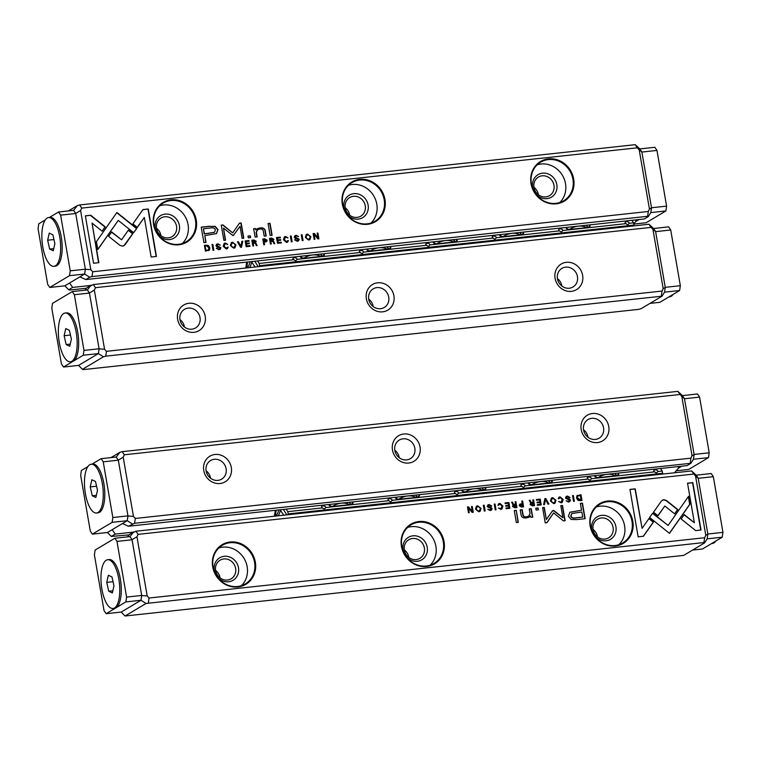 <?xml version="1.0" encoding="UTF-8"?>
<svg xmlns="http://www.w3.org/2000/svg" width="761" height="761" viewBox="0 0 761 761"><rect width="100%" height="100%" fill="white"/><g stroke="black" fill="none" stroke-linecap="round" stroke-linejoin="round"><path stroke-width="1.14" d="M544.895 498.598L543.62 504.638L544.505 504.543L545.466 499.454L548.006 504.163L548.919 504.058L545.789 498.503L544.895 498.598M649.59 517.432L669.48 533.356L689.942 504.21L688.572 496.296L668.12 525.442L652.719 513.123L649.59 517.432M688.344 496.619L689.685 504.362L669.385 533.29M701.024 530.017L692.833 482.588L687.525 483.159L694.365 522.731L684.225 514.617L681.162 518.983L695.678 530.598L701.024 530.017M663.735 499.663L661.423 500.985L653.528 512.229L657.961 515.777L664.819 506.017L674.693 513.865L677.766 509.509L666.379 500.453L663.735 499.663M558.184 498.75L560.229 497.523L562.303 499.654L561.047 502.212L558.669 501.451L561.076 502.831L562.208 502.479L563.169 499.53L560.115 496.847L558.926 497.218L558.184 498.75M559.44 497.808L560.229 497.523M521.475 507.035L523.597 506.807L522.598 501.023L521.78 501.109L522.217 503.649L519.82 504.163L519.211 505.665L521.475 507.035M572.538 495.601L573.537 501.385L574.355 501.299L573.347 495.516L572.538 495.601M508.881 502.507L505.038 502.926L505.152 503.62L508.186 503.287L508.529 505.256L505.685 505.57L505.808 506.246L508.643 505.941L508.947 507.701L505.989 508.025L506.103 508.709L509.88 508.3L508.881 502.507L509.604 508.329M553.732 503.63L554.997 503.24L555.996 500.329L552.705 497.656L551.44 498.046L550.441 500.928L553.732 503.63M512.971 505.199L512.495 506.474L514.778 507.768L516.928 507.53L515.929 501.746L515.121 501.832L515.568 504.448L513.209 504.105L512.495 502.117L511.63 502.212L513.095 505.123M490.902 506.189L491.758 506.017L489.161 504.553L487.896 504.933L487.164 506.56L491.292 508.795L490.094 509.889L487.839 509.233L490.122 510.536L491.425 510.146L492.148 508.652L491.283 507.558L488.001 506.398L489.304 505.228L490.902 506.189M488.324 505.57L489.304 505.228M490.864 509.651L489.837 510.041L490.864 509.651M643.435 536.267L653.49 521.979L649.057 518.431L642.075 528.353L635.254 488.838L629.946 489.409L638.137 536.838L643.435 536.267M693.671 474.065L138.074 534.365L136.951 536.771L147.177 595.93L149.07 598.022L704.667 537.732L705.789 535.316L695.573 476.158L691.568 470.935L135.981 531.226L138.074 534.365M237.908 586.959A23.096 21.146 -120.9 0 1 213.613 555.245A23.096 21.146 -120.9 0 1 250.55 551.24A23.096 21.146 -120.9 0 1 237.908 586.959M426.626 566.479A23.096 21.146 -120.9 0 1 402.341 534.764A23.096 21.146 -120.9 0 1 439.268 530.759A23.096 21.146 -120.9 0 1 426.626 566.479M615.345 545.998A23.096 21.146 -120.9 0 1 591.059 514.284A23.096 21.146 -120.9 0 1 627.996 510.279A23.096 21.146 -120.9 0 1 615.345 545.998M576.619 519.601L585.152 518.679L582.469 503.164L580.367 503.392L581.547 510.222L569.903 512.229L568.381 516.215L571.14 519.468L576.619 519.601M494.231 504.096L495.23 509.889L496.039 509.794L495.04 504.01L494.231 504.096M580.282 500.652L581.984 500.472L580.985 494.688L576.943 495.82L576.553 498.036L578.037 500.396L580.282 500.652M577.504 495.316L576.943 495.82M552.496 510.888L546.369 519.506L544.286 507.435L542.603 507.616L545.237 522.874L546.921 522.693L553.647 512.933L563.435 520.895L565.128 520.714L562.493 505.466L560.809 505.646L562.902 517.737L554.056 510.717L552.496 510.888L553.209 510.384M497.951 505.285L499.996 504.058L502.06 506.189L500.805 508.748L498.426 507.996L500.843 509.366L501.965 509.014L502.926 506.075L499.882 503.392L498.683 503.753L497.951 505.285M499.197 504.343L499.996 504.058M530.598 503.287L530.122 504.562L532.405 505.856L534.555 505.618L533.556 499.834L532.738 499.92L533.195 502.536L530.836 502.193L530.122 500.205L529.247 500.3L530.721 503.211M478.793 511.763L480.058 511.373L481.057 508.462L477.765 505.789L476.5 506.179L475.501 509.061L478.793 511.763M483.321 505.285L484.319 511.069L485.138 510.983L484.139 505.199L483.321 505.285M540.224 499.111L536.381 499.53L536.505 500.215L539.539 499.891L539.872 501.86L537.038 502.165L537.152 502.85L539.996 502.536L540.3 504.305L537.333 504.619L537.447 505.304L541.223 504.895L540.224 499.111L540.957 504.923M472.248 506.484L471.497 506.569L472.343 511.478L468.472 506.893L467.473 507.007L468.472 512.79L469.204 512.714L468.395 507.996L472.086 512.4L473.247 512.277L472.248 506.484L472.971 512.305M516.253 510.346L514.284 510.564L516.348 522.541L518.317 522.331L516.253 510.346L518.051 522.36M569.209 497.694L570.065 497.513L567.468 496.058L566.213 496.429L565.471 498.065L569.599 500.291L568.4 501.394L566.146 500.738L568.438 502.032L569.732 501.642L570.455 500.148L569.589 499.054L566.308 497.903L567.611 496.733L569.209 497.694M566.641 497.076L567.611 496.733M569.171 501.157L568.144 501.547L569.171 501.157M538.084 507.977L535.782 508.224L536.096 510.041L538.398 509.794L538.084 507.977L538.122 509.822M532.205 514.379L531.235 508.719L529.218 508.938L530.017 513.551L528.743 516.129L526.583 516.786C524.472 517.033 523.283 516.234 523.016 514.398L522.208 509.699L520.229 509.918L521.085 514.855C521.494 517.261 523.235 518.289 526.308 517.956L529.161 517.119L530.493 515.834L530.864 517.271L532.833 517.061L532.205 514.379L532.586 517.214M127.439 536.895L129.751 534.203L135.981 531.226M696.172 475.178L711.231 473.542L713.333 476.681L722.95 532.377L722.227 537.199L707.15 538.836L707.863 534.098L698.217 478.241L696.163 475.168L691.568 470.935M140.994 600.258L146.045 603.483L125.07 616.01L121.189 612.091L140.994 600.258L141.708 595.54L132.053 539.673L129.998 536.6L132.072 539.758L116.975 541.394L114.873 538.255L95.125 550.051L94.402 554.874L104.029 610.579L106.121 613.708L125.869 601.913L126.592 597.1L116.975 541.394M125.07 616.01L683.682 555.387L704.657 542.859L703.944 542.555L146.045 603.483M149.07 598.022L148.347 602.845M703.944 542.555L704.667 537.732M223.81 558.955A10.835 9.922 59.1 0 0 220.081 560.191A10.835 9.922 59.1 0 0 217.123 574.584A10.835 9.922 59.1 0 0 231.192 578.798A10.835 9.922 59.1 0 0 235.082 566.346A10.835 9.922 59.1 0 0 223.81 558.955M215.601 570.398A10.835 9.922 -120.9 0 1 220.081 577.894M215.61 574.222A13.08 11.976 -120.9 0 1 224.21 556.301A13.08 11.976 -120.9 0 1 237.984 565.708A13.08 11.976 -120.9 0 1 232.305 580.7A13.08 11.976 -120.9 0 1 216.714 576.077M241.389 585.694A22.478 20.585 59.1 0 0 245.08 560.324A22.478 20.585 59.1 0 0 222.631 547.149A22.478 20.585 59.1 0 0 218.835 547.949M237.594 586.493A22.478 20.585 59.1 0 0 245.346 583.906A22.478 20.585 59.1 0 0 251.482 554.056A22.478 20.585 59.1 0 0 222.288 545.304A22.478 20.585 59.1 0 0 214.212 571.14A22.478 20.585 59.1 0 0 237.594 586.493M412.529 538.474A10.835 9.922 59.1 0 0 408.8 539.72A10.835 9.922 59.1 0 0 405.841 554.103A10.835 9.922 59.1 0 0 419.91 558.317A10.835 9.922 59.1 0 0 423.801 545.865A10.835 9.922 59.1 0 0 412.529 538.474M404.319 549.927A10.835 9.922 -120.9 0 1 408.8 557.413M404.329 553.742A13.08 11.976 -120.9 0 1 412.928 535.82A13.08 11.976 -120.9 0 1 426.702 545.228A13.08 11.976 -120.9 0 1 421.023 560.22A13.08 11.976 -120.9 0 1 405.432 555.606M430.108 565.214A22.478 20.585 59.1 0 0 433.799 539.844A22.478 20.585 59.1 0 0 411.349 526.669A22.478 20.585 59.1 0 0 407.563 527.468M426.312 566.013A22.478 20.585 59.1 0 0 434.065 563.425A22.478 20.585 59.1 0 0 440.21 533.575A22.478 20.585 59.1 0 0 411.007 524.833A22.478 20.585 59.1 0 0 402.93 550.66A22.478 20.585 59.1 0 0 426.312 566.013M601.257 517.994A10.835 9.922 59.1 0 0 597.518 519.24A10.835 9.922 59.1 0 0 594.56 533.623A10.835 9.922 59.1 0 0 608.629 537.837A10.835 9.922 59.1 0 0 612.519 525.385A10.835 9.922 59.1 0 0 601.257 517.994M593.047 529.447A10.835 9.922 -120.9 0 1 597.518 536.943M593.047 533.261A13.08 11.976 -120.9 0 1 601.647 515.34A13.08 11.976 -120.9 0 1 615.421 524.748A13.08 11.976 -120.9 0 1 609.742 539.739A13.08 11.976 -120.9 0 1 594.16 535.126M618.826 544.733A22.478 20.585 59.1 0 0 622.517 519.363A22.478 20.585 59.1 0 0 600.068 506.189A22.478 20.585 59.1 0 0 596.282 506.988M615.031 545.532A22.478 20.585 59.1 0 0 622.783 542.945A22.478 20.585 59.1 0 0 628.928 513.095A22.478 20.585 59.1 0 0 599.725 504.353A22.478 20.585 59.1 0 0 591.649 530.179A22.478 20.585 59.1 0 0 615.031 545.532M141.708 595.54L147.177 595.93M132.053 539.673L136.951 536.771M133.67 531.863L129.998 536.6L114.873 538.255M698.217 478.241L695.573 476.158M707.863 534.098L705.789 535.316M707.159 538.826L704.657 542.859M648.895 518.66L653.233 522.132L643.283 536.286M629.965 489.532L634.997 488.981L642.075 528.353M487.782 505.009L488.904 504.705L491.501 506.17M487.858 509.356L489.837 510.041L491.035 508.947M489.047 505.38L487.744 506.55L491.026 507.711L491.891 508.805L491.292 510.212M580.396 503.516L582.213 503.316L584.876 518.707M569.78 512.305L581.547 510.222M582.736 517.09L581.861 512.01L571.872 513.523L571.064 515.768C571.368 517.784 573.176 518.45 576.496 517.765L582.736 517.09L576.239 517.918C572.919 518.602 571.111 517.937 570.807 515.92L571.749 513.599M494.25 504.22L495.04 504.01M494.793 504.163L495.772 509.832M515.14 501.956L515.673 501.899L516.652 507.558M511.687 502.327L512.239 502.27L512.952 504.258L515.568 504.448M515.987 506.893L514.541 507.168L513.104 506.455L514.246 505.437L513.104 506.455L515.987 506.893L515.692 505.152L513.361 506.303L514.503 505.285M576.686 495.972L580.738 494.84L581.718 500.5M581.071 499.929L580.301 495.468L578.056 495.887L577.409 497.941L580.814 500.072L579.654 500.205L577.152 498.094L577.941 495.972M552.239 511.04L553.808 510.869L562.902 517.737M542.631 507.739L544.029 507.587L546.369 519.506M553.647 512.933L546.759 522.712M560.838 505.77L562.236 505.618L564.852 520.743M498.56 503.83L499.625 503.544L502.679 506.227L501.841 509.09M499.749 504.21L498.598 505.342M498.455 508.11L500.557 508.9M551.316 498.132L552.448 497.808L555.739 500.481L554.864 503.306M554.303 502.812L553.38 503.145C550.593 501.86 550.317 500.3 552.572 498.474M552.828 498.322C550.574 500.148 550.84 501.708 553.628 502.992C555.882 501.176 555.606 499.616 552.828 498.322L551.887 498.655M553.38 503.145L554.179 502.897M505.057 503.05L508.624 502.66M505.713 505.685L508.529 505.256M506.008 508.148L508.947 507.701M572.557 495.725L573.347 495.516M573.1 495.668L574.079 501.328M532.757 500.044L533.299 499.987L534.279 505.646M529.304 500.415L529.865 500.358L530.579 502.346L533.195 502.536M533.613 504.981L532.167 505.256L530.731 504.543L531.872 503.525L530.731 504.543L533.613 504.981L533.318 503.24L530.978 504.391L532.12 503.373M521.808 501.233L522.341 501.176L523.321 506.836M519.696 504.239L522.217 503.649M522.664 506.227L521.237 506.512L519.82 505.704L520.914 504.648L519.82 505.704L522.664 506.227L522.341 504.362L520.067 505.551L521.171 504.495M558.802 497.294L559.868 497L562.912 499.682L562.075 502.555M559.982 497.665L558.831 498.807M558.698 501.575L560.79 502.365M662.26 500.177L663.487 499.815L666.122 500.605L677.509 509.661L674.598 513.799M664.819 506.017L657.865 515.701M687.554 483.283L692.577 482.74L700.748 530.046M684.063 514.845L694.365 522.731M652.558 513.352L668.12 525.442M544.866 498.731L545.789 498.503M545.466 499.454L544.277 504.562M545.542 498.655L548.595 504.096M476.376 506.255L477.508 505.941L480.809 508.614L479.934 511.44M479.363 510.945L478.441 511.278C475.654 509.994 475.387 508.434 477.632 506.607M477.889 506.455C475.635 508.281 475.91 509.841 478.698 511.126C480.942 509.309 480.676 507.749 477.889 506.455L476.957 506.788M478.441 511.278L479.24 511.031M483.349 505.409L484.139 505.199M483.882 505.352L484.862 511.012M536.4 499.644L539.977 499.264M537.057 502.289L539.872 501.86M537.352 504.743L540.3 504.305M471.516 506.693L471.991 506.636M467.492 507.13L468.215 507.045L472.343 511.478M468.395 507.996L468.928 512.743M514.303 510.688L515.996 510.498M566.089 496.514L567.221 496.201L569.808 497.665M566.165 500.852L568.144 501.547L569.342 500.443M567.364 496.885L566.051 498.055L569.342 499.206L570.198 500.3L569.599 501.718M535.811 508.348L537.827 508.129M529.237 509.061L530.978 508.871L531.958 514.531M520.258 510.041L521.951 509.851L522.759 514.55C523.035 516.386 524.224 517.185 526.327 516.938L528.619 516.205M530.493 515.834L529.028 517.195M115.244 534.098L111.325 536.438L107.444 532.519L112.19 529.685L115.244 534.098L133.204 532.148M111.325 536.438L129.17 534.888M122.511 523.52L127.249 520.686L127.962 515.968L118.307 460.101L116.224 457.047L119.924 452.291L122.236 451.654L677.823 391.363L682.417 395.587L684.472 398.659L694.118 454.526L693.414 459.254L690.912 463.287L134.602 523.264L128.381 526.251L122.511 523.52M678.612 466.541L678.355 468.243L674.446 472.79M111.02 457.608L119.924 452.291M597.48 442.56A14.916 13.66 -120.9 0 1 581.785 422.07A14.916 13.66 -120.9 0 1 605.651 419.482A14.916 13.66 -120.9 0 1 597.48 442.56M408.762 463.03A14.916 13.66 -120.9 0 1 393.066 442.55A14.916 13.66 -120.9 0 1 416.933 439.953A14.916 13.66 -120.9 0 1 408.762 463.03M220.043 483.511A14.916 13.66 -120.9 0 1 204.348 463.021A14.916 13.66 -120.9 0 1 228.205 460.434A14.916 13.66 -120.9 0 1 220.043 483.511M679.925 394.493L124.328 454.783L123.215 457.199L133.432 516.358L135.325 518.45L690.921 458.151L692.044 455.744L681.827 396.586L677.823 391.363M690.912 463.287L686.993 465.627L128.381 526.251M135.325 518.45L134.602 523.264M690.198 462.973L690.921 458.151M122.236 451.654L124.328 454.783M206.088 470.745A10.835 9.922 -120.9 0 1 210.569 478.241M217.941 480.381A10.835 9.922 59.1 0 0 221.679 479.135A10.835 9.922 59.1 0 0 224.638 464.752A10.835 9.922 59.1 0 0 210.569 460.538A10.835 9.922 59.1 0 0 206.678 472.981A10.835 9.922 59.1 0 0 217.941 480.381M394.807 450.265A10.835 9.922 -120.9 0 1 399.287 457.761M406.659 459.901A10.835 9.922 59.1 0 0 410.398 458.655A10.835 9.922 59.1 0 0 413.356 444.272A10.835 9.922 59.1 0 0 399.287 440.058A10.835 9.922 59.1 0 0 395.397 452.5A10.835 9.922 59.1 0 0 406.659 459.901M583.535 429.784A10.835 9.922 -120.9 0 1 588.006 437.28M595.387 439.42A10.835 9.922 59.1 0 0 599.116 438.174A10.835 9.922 59.1 0 0 602.075 423.791A10.835 9.922 59.1 0 0 588.006 419.577A10.835 9.922 59.1 0 0 584.115 432.02A10.835 9.922 59.1 0 0 595.387 439.42M127.249 520.686L132.3 523.91M127.962 515.968L133.432 516.358M118.307 460.101L123.215 457.199M692.044 455.744L694.118 454.526M681.827 396.586L684.472 398.659M84.832 290.217L87.144 287.525L93.375 284.547L648.962 224.248L653.556 228.481L655.611 231.553L665.257 287.42L664.553 292.138L662.041 296.181L105.741 356.158L103.429 356.804L82.464 369.332L83.177 369.637L638.764 309.346L641.076 308.709L662.041 296.181M78.573 365.394L98.388 353.58L99.092 348.852L89.446 292.995L87.391 289.922L89.456 293.071L74.359 294.716L72.266 291.577L52.519 303.373L51.796 308.195L61.413 363.891L63.515 367.03L83.263 355.235L83.986 350.412L74.359 294.716M188.909 303.278A14.916 13.66 -120.9 0 1 204.604 323.767A14.916 13.66 -120.9 0 1 180.738 326.355A14.916 13.66 -120.9 0 1 188.909 303.278M377.627 282.797A14.916 13.66 -120.9 0 1 393.323 303.287A14.916 13.66 -120.9 0 1 369.456 305.874A14.916 13.66 -120.9 0 1 377.627 282.797M566.346 262.317A14.916 13.66 -120.9 0 1 582.041 282.807A14.916 13.66 -120.9 0 1 558.184 285.394A14.916 13.66 -120.9 0 1 566.346 262.317M106.464 351.335L662.06 291.044L663.173 288.638L652.957 229.48L651.064 227.387L95.467 287.677L94.345 290.093L104.561 349.251L106.464 351.335L105.741 356.158M651.064 227.387L648.962 224.248M93.375 284.547L95.467 287.677M661.338 295.867L662.06 291.044M557.413 278.593A10.835 9.922 -120.9 0 1 561.894 286.088M565.623 267.14A10.835 9.922 59.1 0 0 561.894 268.386A10.835 9.922 59.1 0 0 558.935 282.769A10.835 9.922 59.1 0 0 573.004 286.983A10.835 9.922 59.1 0 0 576.895 274.54A10.835 9.922 59.1 0 0 565.623 267.14M368.695 299.073A10.835 9.922 -120.9 0 1 373.175 306.569M376.904 287.62A10.835 9.922 59.1 0 0 373.175 288.866A10.835 9.922 59.1 0 0 370.207 303.249A10.835 9.922 59.1 0 0 384.276 307.463A10.835 9.922 59.1 0 0 388.167 295.011A10.835 9.922 59.1 0 0 376.904 287.62M179.976 319.553A10.835 9.922 -120.9 0 1 184.447 327.049M188.186 308.1A10.835 9.922 59.1 0 0 184.447 309.346A10.835 9.922 59.1 0 0 181.489 323.729A10.835 9.922 59.1 0 0 195.558 327.943A10.835 9.922 59.1 0 0 199.449 315.492A10.835 9.922 59.1 0 0 188.186 308.1M655.611 231.553L652.957 229.48M665.257 287.42L663.173 288.638M91.063 285.185L87.391 289.922L72.266 291.577M78.583 365.413L82.464 369.332M94.345 290.093L89.446 292.995M98.388 353.58L103.429 356.804M104.561 349.251L99.092 348.852M241.494 247.23L242.769 241.199L241.884 241.294L240.923 246.374L238.383 241.675L237.47 241.77L240.59 247.325L241.494 247.23M136.799 228.395L116.909 212.481L96.447 241.627L97.817 249.532L118.269 220.395L133.67 232.714L136.799 228.395L133.584 232.638M116.747 212.7L136.542 228.547M85.365 215.82L93.555 263.249L98.863 262.678L92.024 223.106L102.164 231.211L105.227 226.854L90.711 215.239L85.365 215.82M122.654 246.174L124.966 244.842L132.861 233.608L128.428 230.06L121.57 239.82L111.696 231.962L108.623 236.329L120.01 245.384L122.654 246.174M228.205 247.087L226.15 248.314L224.086 246.184L225.342 243.625L227.72 244.376L225.313 242.997L224.181 243.358L223.22 246.298L226.274 248.98L227.463 248.619L228.205 247.087L227.339 248.685M224.619 243.9L225.342 243.625M226.835 248.105L225.903 248.466L226.835 248.105M264.914 238.792L262.792 239.03L263.791 244.814L264.609 244.728L264.172 242.188L266.569 241.675L267.178 240.172L264.666 238.944L266.921 240.324L266.436 241.741M213.851 250.236L212.852 244.443L212.034 244.538L213.042 250.321L213.851 250.236M277.508 243.32L281.351 242.911L281.237 242.217L278.203 242.54L277.86 240.571L280.704 240.267L280.581 239.582L277.746 239.896L277.442 238.136L280.4 237.812L280.286 237.128L276.509 237.537L277.508 243.32M232.657 242.207L231.392 242.597L230.393 245.508L233.684 248.181L234.949 247.782L235.948 244.899L232.657 242.207L235.691 245.052L234.826 247.858M269.48 238.421L271.354 238.222L273.637 239.515L272.752 240.999L273.893 239.363L271.61 238.069L269.461 238.298L270.459 244.091L271.268 244.005L270.821 241.389L271.839 241.275L273.18 241.732L273.893 243.72L274.759 243.625L273.294 240.714M295.487 239.648L294.631 239.82L297.228 241.285L298.493 240.904L299.225 239.268L295.097 237.042L296.295 235.948L298.55 236.604L296.267 235.301L294.964 235.691L294.241 237.185L295.106 238.279L298.388 239.439L297.085 240.6L295.23 239.801L296.828 240.752L298.131 239.591M295.411 236.262L296.295 235.948M142.954 209.57L132.899 223.848L137.332 227.396L144.314 217.484L151.135 256.999L156.443 256.428L148.252 208.99L142.954 209.57M92.718 271.763L648.315 211.472L649.437 209.056L639.211 149.898L637.318 147.815L81.722 208.105L80.599 210.521L90.816 269.679L92.718 271.763L91.995 276.585L647.592 216.295L648.315 211.472M548.481 158.868A23.096 21.146 -120.9 0 1 572.776 190.592A23.096 21.146 -120.9 0 1 535.839 194.597A23.096 21.146 -120.9 0 1 548.481 158.868M359.763 179.349A23.096 21.146 -120.9 0 1 384.048 211.063A23.096 21.146 -120.9 0 1 347.121 215.078A23.096 21.146 -120.9 0 1 359.763 179.349M171.035 199.829A23.096 21.146 -120.9 0 1 195.33 231.544A23.096 21.146 -120.9 0 1 158.393 235.558A23.096 21.146 -120.9 0 1 171.035 199.829M209.77 226.236L201.237 227.159L203.919 242.673L206.022 242.445L204.842 235.615L216.485 233.608L218.007 229.622L215.249 226.359L209.513 226.388L215.002 226.512L217.751 229.774L216.352 233.675M292.157 241.732L291.159 235.948L290.35 236.034L291.349 241.827L292.157 241.732M206.107 245.175L204.395 245.365L205.403 251.149L209.446 250.017L209.836 247.801L208.352 245.442L206.107 245.175L208.095 245.594L209.579 247.953L208.761 250.597M240.019 226.321L233.646 235.092L240.019 226.321L242.103 238.393L243.786 238.212L241.151 222.963L239.468 223.144L232.742 232.904L222.954 224.933L221.261 225.123L223.896 240.371L225.57 240.191L223.487 228.1L232.333 235.111L233.893 234.94L233.18 235.453M288.438 240.552L286.393 241.779L284.329 239.648L285.575 237.08L287.962 237.841L285.546 236.462L284.424 236.814L283.463 239.763L286.507 242.445L287.706 242.084L288.438 240.552L287.572 242.15M284.852 237.365L285.575 237.08M287.068 241.57L286.136 241.931L287.068 241.57M251.853 240.333L253.727 240.134L256.01 241.427L255.135 242.911L256.267 241.275L253.984 239.981L251.834 240.219L252.833 246.003L253.651 245.917L253.194 243.301L254.222 243.187L255.553 243.644L256.267 245.632L257.142 245.537L255.667 242.626M307.596 234.074L306.331 234.464L305.332 237.375L308.624 240.048L309.889 239.658L310.888 236.766L307.596 234.074L310.631 236.918L309.756 239.725M303.068 240.552L302.069 234.769L301.251 234.854L302.25 240.638L303.068 240.552M246.164 246.726L250.008 246.307L249.884 245.613L246.849 245.946L246.516 243.977L249.351 243.672L249.237 242.987L246.393 243.292L246.088 241.532L249.056 241.208L248.942 240.533L245.166 240.942L246.164 246.726M314.141 239.344L314.892 239.268L314.046 234.359L317.917 238.935L318.916 238.83L317.917 233.047L317.185 233.123L317.993 237.841L314.303 233.437L313.142 233.56L314.141 239.344M270.136 235.482L272.105 235.273L270.041 223.287L268.072 223.506L270.136 235.482M217.18 248.143L216.324 248.314L218.921 249.779L220.176 249.399L220.918 247.772L216.79 245.537L217.988 244.443L220.243 245.099L217.95 243.796L216.657 244.186L215.934 245.679L216.799 246.773L220.081 247.934L218.778 249.104L216.923 248.295L218.521 249.256L219.824 248.086M217.104 244.757L217.988 244.443M248.305 237.851L250.597 237.603L250.293 235.796L247.991 236.043L248.305 237.851M254.184 231.449L255.154 237.109L257.17 236.89L256.371 232.286L257.646 229.708L259.805 229.042C261.917 228.804 263.106 229.603 263.373 231.439L264.181 236.129L266.16 235.92L265.304 230.973C264.895 228.576 263.154 227.549 260.081 227.881L257.228 228.709L255.896 229.993L255.525 228.557L253.546 228.776L254.184 231.449M648.296 216.609L644.386 218.949L85.774 279.563L79.895 276.842L84.642 274.008L85.346 269.28L75.7 213.422L73.617 210.359L77.318 205.613L79.629 204.966L635.216 144.676L639.811 148.909L641.865 151.981L651.511 207.848L650.807 212.566L648.296 216.609L647.592 216.295M84.642 274.008L89.684 277.223L91.995 276.585M89.684 277.223L85.774 279.563M633.77 223.858L635.739 221.565L635.996 219.853M64.828 285.822L69.584 283.006L72.637 287.411L90.588 285.461M68.414 210.93L77.318 205.613M72.637 287.411L68.718 289.751L69.432 290.065L86.554 288.21M637.318 147.815L635.216 144.676M79.629 204.966L81.722 208.105M545.789 196.909A10.835 9.922 59.1 0 0 549.528 195.663A10.835 9.922 59.1 0 0 552.486 181.28A10.835 9.922 59.1 0 0 538.417 177.066A10.835 9.922 59.1 0 0 534.526 189.518A10.835 9.922 59.1 0 0 545.789 196.909M533.937 187.273A10.835 9.922 -120.9 0 1 538.417 194.768M533.946 191.097A13.08 11.976 -120.9 0 1 540.072 173.727A13.08 11.976 -120.9 0 1 556.529 183.268A13.08 11.976 -120.9 0 1 546.95 198.631A13.08 11.976 -120.9 0 1 535.05 192.952M559.725 202.559A22.478 20.585 59.1 0 0 563.416 177.189A22.478 20.585 59.1 0 0 540.966 164.015A22.478 20.585 59.1 0 0 537.18 164.823M548.367 159.591A22.478 20.585 59.1 0 0 540.624 162.179A22.478 20.585 59.1 0 0 534.479 192.038A22.478 20.585 59.1 0 0 563.682 200.78A22.478 20.585 59.1 0 0 571.758 174.944A22.478 20.585 59.1 0 0 548.367 159.591M357.071 217.389A10.835 9.922 59.1 0 0 360.809 216.143A10.835 9.922 59.1 0 0 363.768 201.76A10.835 9.922 59.1 0 0 349.699 197.546A10.835 9.922 59.1 0 0 345.808 209.988A10.835 9.922 59.1 0 0 357.071 217.389M345.218 207.753A10.835 9.922 -120.9 0 1 349.699 215.249M345.228 211.577A13.08 11.976 -120.9 0 1 351.354 194.207A13.08 11.976 -120.9 0 1 367.81 203.739A13.08 11.976 -120.9 0 1 358.222 219.111A13.08 11.976 -120.9 0 1 346.331 213.432M371.007 223.04A22.478 20.585 59.1 0 0 374.697 197.67A22.478 20.585 59.1 0 0 352.248 184.495A22.478 20.585 59.1 0 0 348.452 185.294M359.649 180.072A22.478 20.585 59.1 0 0 351.905 182.659A22.478 20.585 59.1 0 0 345.76 212.519A22.478 20.585 59.1 0 0 374.964 221.261A22.478 20.585 59.1 0 0 383.03 195.425A22.478 20.585 59.1 0 0 359.649 180.072M168.352 237.87A10.835 9.922 59.1 0 0 172.081 236.623A10.835 9.922 59.1 0 0 175.049 222.241A10.835 9.922 59.1 0 0 160.971 218.026A10.835 9.922 59.1 0 0 157.089 230.469A10.835 9.922 59.1 0 0 168.352 237.87M156.5 228.233A10.835 9.922 -120.9 0 1 160.98 235.729M156.5 232.057A13.08 11.976 -120.9 0 1 162.635 214.678A13.08 11.976 -120.9 0 1 179.082 224.219A13.08 11.976 -120.9 0 1 169.503 239.591A13.08 11.976 -120.9 0 1 157.613 233.912M182.279 243.52A22.478 20.585 59.1 0 0 185.979 218.15A22.478 20.585 59.1 0 0 163.529 204.975A22.478 20.585 59.1 0 0 159.734 205.774M170.93 200.552A22.478 20.585 59.1 0 0 163.177 203.139A22.478 20.585 59.1 0 0 157.042 232.99A22.478 20.585 59.1 0 0 186.236 241.741A22.478 20.585 59.1 0 0 194.312 215.905A22.478 20.585 59.1 0 0 170.93 200.552M641.865 151.981L639.211 149.898M651.511 207.848L649.437 209.056M85.346 269.28L90.816 269.679M75.7 213.422L80.599 210.521M68.718 289.751L64.837 285.832M142.859 209.703L148.252 208.99M144.314 217.484L137.237 227.32M147.995 209.142L156.167 256.457M294.64 239.858L295.23 239.801M296.039 236.1L294.849 237.194L298.968 239.42L298.36 240.98M294.84 235.767L296.01 235.453L298.283 236.661M201.256 227.282L209.513 226.388M204.842 235.615L205.746 242.474M214.383 232.39L204.281 233.979L203.396 228.89L204.528 233.827L214.516 232.314L215.325 230.069C215.021 228.053 213.213 227.377 209.893 228.062L203.653 228.738M290.369 236.157L290.902 236.1L291.882 241.76M270.821 241.389L270.992 244.034M272.752 240.999L274.512 243.777M273.028 239.534L270.44 240.828L270.402 238.944L270.697 240.676L273.028 239.534L270.402 238.944M204.424 245.48L205.851 245.327M208.2 250.017L205.841 250.521L205.07 246.06L206.088 250.369L208.333 249.941L208.98 247.896L206.478 245.784L205.318 245.908M233.646 235.092L232.923 235.606M239.382 223.277L240.895 223.116L243.51 238.241M221.28 225.237L222.697 225.085L232.742 232.904M223.487 228.1L225.304 240.219M287.544 240.771L288.191 240.704M285.327 237.232L284.072 239.801L286.136 241.931L287.287 240.799M284.3 236.899L285.299 236.614L287.706 237.993M231.268 242.673L232.4 242.359M234.245 247.325L233.313 247.667C230.526 246.364 230.26 244.814 232.505 242.997M232.761 242.845C230.507 244.661 230.783 246.212 233.56 247.515C235.815 245.679 235.549 244.129 232.761 242.845L231.829 243.168M233.313 247.667L234.122 247.411M277.86 240.571L277.946 242.692L280.98 242.369L281.075 242.94M277.442 238.136L277.489 240.048L280.324 239.734L280.429 240.295M276.528 237.66L280.029 237.28L280.134 237.841M212.062 244.652L212.595 244.595L213.575 250.264M253.194 243.301L253.375 245.946M255.135 242.911L256.885 245.689M255.411 241.446L252.823 242.74L252.776 240.857L253.071 242.597L255.411 241.446L252.776 240.857M262.811 239.144L264.666 238.944M264.172 242.188L264.333 244.757M266.321 240.276L263.791 241.618L263.725 239.601L264.048 241.465L266.321 240.276L263.725 239.601M227.311 247.306L227.958 247.239M225.094 243.777L223.839 246.336L225.903 248.466L227.044 247.335M224.057 243.434L225.066 243.149L227.472 244.528M128.267 230.288L132.604 233.76L123.872 245.803M111.534 232.191L121.57 239.82M85.384 215.934L90.711 215.239M92.024 223.106L98.588 262.707M90.454 215.392L104.98 227.006L102.069 231.135M118.269 220.395L97.788 249.37M241.865 241.418L242.512 241.351L241.266 247.258M237.537 241.893L238.136 241.827L240.923 246.374M306.207 234.54L307.339 234.226M309.185 239.201L308.243 239.534C305.465 238.231 305.19 236.681 307.444 234.864M307.691 234.711C305.446 236.528 305.713 238.079 308.5 239.382C310.754 237.556 310.478 235.996 307.691 234.711L306.769 235.044M308.243 239.534L309.061 239.277M301.27 234.978L301.813 234.911L302.792 240.581M246.516 243.977L246.602 246.098L249.637 245.765L249.732 246.336M246.088 241.532L246.145 243.444L248.98 243.139L249.075 243.701M245.185 241.056L248.685 240.685L248.78 241.237M314.046 234.359L314.616 239.296M317.204 233.246L318.64 238.859M313.161 233.684L314.046 233.589L317.993 237.841M268.091 223.62L269.784 223.439L271.829 235.301M216.333 248.362L216.923 248.295M217.732 244.595L216.543 245.689L220.661 247.924L220.053 249.475M216.533 244.271L217.703 243.948L219.977 245.166M248.01 236.167L250.036 235.939L250.331 237.632M257.522 229.784L256.115 232.438L256.895 236.918M257.104 228.795L259.834 228.034C262.897 227.701 264.638 228.728 265.047 231.125L265.884 235.948M253.584 228.89L255.268 228.709L255.896 229.993M251.273 261.603A1.227 0.656 -171.5 0 1 251.663 261.927L255.049 266.997L251.663 261.927A1.227 0.656 8.5 0 0 251.273 261.603M246.659 262.107L245.774 268.005M247.582 262.003L246.697 267.901M633.856 225.893L633.98 225.075L259.558 265.703L259.168 263.458L257.484 260.937M259.434 266.521L259.558 265.703M291.406 263.049L269.736 265.408M357.832 255.848L336.162 258.198M424.267 248.638L402.588 250.987M490.693 241.427L469.023 243.777M557.128 234.217L535.449 236.566M623.554 227.006L601.884 229.365M631.906 220.3L633.59 222.821L633.98 225.075M259.168 263.458L293.889 259.691C295.154 261.052 296.162 260.947 296.914 259.358A2.045 1.094 8.5 0 0 296.98 259.159A2.045 1.094 8.5 0 0 295.116 257.77A2.045 1.094 8.5 0 0 292.937 258.55A2.045 1.094 8.5 0 0 293.889 259.691M296.914 259.358L360.324 252.481C361.58 253.851 362.588 253.736 363.339 252.148A2.045 1.094 8.5 0 0 363.406 251.948A2.045 1.094 8.5 0 0 361.551 250.559A2.045 1.094 8.5 0 0 359.363 251.349A2.045 1.094 8.5 0 0 360.324 252.481M363.339 252.148L426.75 245.27C428.015 246.64 429.023 246.526 429.775 244.937A2.045 1.094 8.5 0 0 429.832 244.747A2.045 1.094 8.5 0 0 427.977 243.358A2.045 1.094 8.5 0 0 425.799 244.138A2.045 1.094 8.5 0 0 426.75 245.27M429.775 244.937L493.176 238.06C494.441 239.43 495.449 239.325 496.201 237.736A2.045 1.094 8.5 0 0 496.267 237.537A2.045 1.094 8.5 0 0 494.412 236.148A2.045 1.094 8.5 0 0 492.224 236.928A2.045 1.094 8.5 0 0 493.176 238.06M496.201 237.736L559.611 230.849C560.876 232.219 561.875 232.115 562.626 230.526A2.045 1.094 8.5 0 0 562.693 230.326A2.045 1.094 8.5 0 0 560.838 228.937A2.045 1.094 8.5 0 0 558.65 229.717A2.045 1.094 8.5 0 0 559.611 230.849M562.626 230.526L626.037 223.639C627.302 225.009 628.31 224.904 629.062 223.315A2.045 1.094 8.5 0 0 629.128 223.116A2.045 1.094 8.5 0 0 627.264 221.727A2.045 1.094 8.5 0 0 625.085 222.507A2.045 1.094 8.5 0 0 626.037 223.639M629.062 223.315L633.59 222.821M565.727 227.482L566.526 228.671L569.399 229.461L587.873 227.549L590.175 226.112L589.375 224.914M499.302 234.692L500.091 235.881L502.973 236.671L521.437 234.759L523.73 233.332L522.94 232.124M432.866 241.903L433.665 243.092L436.538 243.872L455.011 241.969L457.304 240.543L456.514 239.334M366.441 249.113L367.23 250.302L371.016 251.082L389.375 248.99L390.878 247.734L390.089 246.545M300.005 256.314L300.823 257.522L304.59 258.283L322.94 256.2L324.452 254.945L323.653 253.755M258.207 266.654L254.726 261.232M315.064 257.151A14.716 11.149 146.2 0 0 310.935 257.599M303.734 258.293A16.352 12.385 -33.8 0 1 312.638 254.983A16.352 12.385 -33.8 0 1 320.933 256.514M342.288 257.066A14.716 7.905 8.5 0 0 350.811 256.134M356.024 256.038L356.091 255.563A16.352 8.79 -171.5 0 1 355.568 256.086M275.853 264.276A14.716 7.905 8.5 0 0 284.386 263.344M289.589 263.249L289.665 262.773A16.352 8.79 -171.5 0 1 289.132 263.296M408.714 249.855A14.716 7.905 8.5 0 0 417.247 248.933M422.517 248.352A16.352 8.79 -171.5 0 1 421.994 248.885M475.14 242.645A14.716 7.905 8.5 0 0 483.673 241.722M488.876 241.627L488.952 241.151A16.352 8.79 -171.5 0 1 488.429 241.675M541.575 235.434A14.716 7.905 8.5 0 0 550.108 234.512M555.311 234.417L555.378 233.941A16.352 8.79 -171.5 0 1 554.855 234.464M608.001 228.224A14.716 7.905 8.5 0 0 616.534 227.301M621.804 226.73A16.352 8.79 -171.5 0 1 621.28 227.254M381.499 249.941A14.716 11.149 146.2 0 0 377.361 250.388M370.169 251.092A16.352 12.385 -33.8 0 1 379.064 247.772A16.352 12.385 -33.8 0 1 387.359 249.304M447.925 242.73A14.716 11.149 146.2 0 0 443.796 243.178M436.595 243.881A16.352 12.385 -33.8 0 1 445.489 240.562A16.352 12.385 -33.8 0 1 453.794 242.093M514.36 235.53A14.716 11.149 146.2 0 0 510.222 235.977M503.031 236.671A16.352 12.385 -33.8 0 1 511.925 233.351A16.352 12.385 -33.8 0 1 520.22 234.892M580.786 228.319A14.716 11.149 146.2 0 0 576.657 228.766M569.456 229.461A16.352 12.385 -33.8 0 1 578.35 226.15A16.352 12.385 -33.8 0 1 586.655 227.682M279.915 509.803A1.227 0.656 -171.5 0 1 280.305 510.127L283.701 515.197L280.305 510.127A1.227 0.656 8.5 0 0 279.915 509.803M275.301 510.308L274.417 516.205M276.224 510.203L275.339 516.101M662.498 474.084L662.622 473.275L288.2 513.903L287.81 511.649L286.126 509.128M288.077 514.721L288.2 513.903M320.048 511.249L298.379 513.599M386.483 504.039L364.804 506.388M452.909 496.828L431.24 499.187M519.335 489.627L497.665 491.977M585.77 482.417L564.091 484.767M652.196 475.206L630.527 477.556M660.548 468.5L662.232 471.021L662.622 473.275M287.81 511.649L322.531 507.882C323.796 509.252 324.804 509.147 325.556 507.558A2.045 1.094 8.5 0 0 325.622 507.359A2.045 1.094 8.5 0 0 323.767 505.97A2.045 1.094 8.5 0 0 321.58 506.75A2.045 1.094 8.5 0 0 322.531 507.882M325.556 507.558L388.966 500.671C390.231 502.041 391.23 501.937 391.982 500.348A2.045 1.094 8.5 0 0 392.048 500.148A2.045 1.094 8.5 0 0 390.193 498.759A2.045 1.094 8.5 0 0 388.005 499.539A2.045 1.094 8.5 0 0 388.966 500.671M391.982 500.348L455.392 493.47C456.657 494.831 457.665 494.726 458.417 493.138A2.045 1.094 8.5 0 0 458.483 492.938A2.045 1.094 8.5 0 0 456.619 491.549A2.045 1.094 8.5 0 0 454.441 492.329A2.045 1.094 8.5 0 0 455.392 493.47M458.417 493.138L521.827 486.26C523.083 487.63 524.091 487.516 524.843 485.927A2.045 1.094 8.5 0 0 524.909 485.727A2.045 1.094 8.5 0 0 523.054 484.338A2.045 1.094 8.5 0 0 520.866 485.128A2.045 1.094 8.5 0 0 521.827 486.26M524.843 485.927L588.253 479.05C589.518 480.419 590.526 480.305 591.268 478.717A2.045 1.094 8.5 0 0 591.335 478.526A2.045 1.094 8.5 0 0 589.48 477.137A2.045 1.094 8.5 0 0 587.302 477.918A2.045 1.094 8.5 0 0 588.253 479.05M591.268 478.717L654.679 471.839C655.944 473.209 656.952 473.095 657.704 471.516A2.045 1.094 8.5 0 0 657.77 471.316A2.045 1.094 8.5 0 0 655.915 469.927A2.045 1.094 8.5 0 0 653.728 470.707A2.045 1.094 8.5 0 0 654.679 471.839M657.704 471.516L662.232 471.021M594.37 475.682L595.169 476.871L598.041 477.651L616.515 475.749L618.807 474.322L618.018 473.114M527.944 482.893L528.733 484.082L532.519 484.862L550.878 482.769L552.381 481.513L551.592 480.324M461.508 490.094L462.327 491.302L466.093 492.063L484.443 489.979L485.956 488.724L485.157 487.535M395.083 497.304L395.882 498.493L398.754 499.283L417.228 497.371L419.53 495.934L418.731 494.736M328.647 504.514L329.446 505.704L332.329 506.493L350.792 504.581L353.085 503.154L352.295 501.946M286.849 514.855L283.368 509.432M343.715 505.352A14.716 11.149 146.2 0 0 339.577 505.799M332.386 506.493A16.352 12.385 -33.8 0 1 341.28 503.183A16.352 12.385 -33.8 0 1 349.575 504.714M370.93 505.256A14.716 7.905 8.5 0 0 379.463 504.334M384.666 504.239L384.733 503.763A16.352 8.79 -171.5 0 1 384.21 504.286M304.495 512.467A14.716 7.905 8.5 0 0 313.028 511.544M318.231 511.449L318.307 510.973A16.352 8.79 -171.5 0 1 317.775 511.497M437.356 498.055A14.716 7.905 8.5 0 0 445.889 497.123M451.092 497.028L451.168 496.553A16.352 8.79 -171.5 0 1 450.636 497.076M503.792 490.845A14.716 7.905 8.5 0 0 512.315 489.913M517.528 489.818L517.594 489.342A16.352 8.79 -171.5 0 1 517.071 489.865M570.217 483.635A14.716 7.905 8.5 0 0 578.75 482.712M583.953 482.607L584.029 482.132A16.352 8.79 -171.5 0 1 583.497 482.664M636.643 476.424A14.716 7.905 8.5 0 0 645.176 475.501M650.379 475.406L650.455 474.931A16.352 8.79 -171.5 0 1 649.923 475.454M410.141 498.141A14.716 11.149 146.2 0 0 406.013 498.588M398.812 499.283A16.352 12.385 -33.8 0 1 407.706 495.972A16.352 12.385 -33.8 0 1 416.01 497.504M476.567 490.931A14.716 11.149 146.2 0 0 472.438 491.378M465.237 492.072A16.352 12.385 -33.8 0 1 474.141 488.762A16.352 12.385 -33.8 0 1 482.436 490.293M543.002 483.72A14.716 11.149 146.2 0 0 538.864 484.167M531.673 484.871A16.352 12.385 -33.8 0 1 540.567 481.551A16.352 12.385 -33.8 0 1 548.862 483.083M609.428 476.51A14.716 11.149 146.2 0 0 605.299 476.957M598.098 477.661A16.352 12.385 -33.8 0 1 606.993 474.341A16.352 12.385 -33.8 0 1 615.297 475.872M692.586 550.07L702.479 548.995L722.227 537.199M713.333 476.681L698.227 478.317L707.854 534.022L722.95 532.377M682.427 395.606L697.485 393.97L699.587 397.109L709.204 452.805L708.481 457.627L688.734 469.423L676.168 470.783M699.587 397.109L684.481 398.745L694.108 454.441L709.204 452.805M708.481 457.627L693.404 459.264M681.789 466.198L678.355 468.243M649.98 303.392L659.873 302.317L679.621 290.521L664.543 292.157M653.556 228.5L668.624 226.864L670.717 229.993L680.344 285.698L679.621 290.521M670.717 229.993L655.621 231.639L665.247 287.335L680.344 285.698M639.82 148.918L654.879 147.292L656.971 150.421L666.598 206.126L665.875 210.949L646.127 222.745L633.808 224.076M656.971 150.421L641.875 152.057L651.502 207.763L666.598 206.126M665.875 210.949L650.798 212.585M639.183 219.51L635.739 221.565M106.121 613.708L121.218 612.072L140.966 600.277L125.869 601.913M126.592 597.1L141.689 595.454L132.072 539.758M108.481 559.725A24.523 9.084 83.8 0 1 113.047 561.19A24.523 9.084 83.8 0 1 120.904 582.964A24.523 9.084 83.8 0 1 117.907 605.908A24.523 9.084 83.8 0 1 115.995 607.811A24.523 9.084 83.8 0 1 113.75 608.324M141.689 595.454L140.966 600.277M87.876 466.598L81.379 470.479L80.656 475.302L90.283 531.007L92.376 534.136L112.124 522.341L112.847 517.518L103.23 461.822L101.127 458.683L91.967 464.153M101.127 458.683L116.224 457.047L118.326 460.177L103.23 461.822M92.376 534.136L107.472 532.5L127.22 520.705L112.124 522.341M112.847 517.518L127.943 515.882L118.326 460.177M91.986 464.239A24.523 9.084 83.8 0 1 96.561 465.703A24.523 9.084 83.8 0 1 104.409 487.468A24.523 9.084 83.8 0 1 101.413 510.422A24.523 9.084 83.8 0 1 97.265 512.828M127.943 515.882L127.22 520.705M63.515 367.03L78.611 365.394L98.359 353.599L83.263 355.235M83.986 350.412L99.082 348.776L89.456 293.071M65.874 313.047A24.523 9.084 83.8 0 1 70.44 314.512A24.523 9.084 83.8 0 1 78.297 336.276A24.523 9.084 83.8 0 1 75.291 359.23A24.523 9.084 83.8 0 1 73.389 361.133A24.523 9.084 83.8 0 1 71.144 361.637M99.082 348.776L98.359 353.599M45.26 219.919L38.773 223.801L38.05 228.623L47.667 284.319L49.769 287.458L69.517 275.663L70.24 270.84L60.614 215.135L58.521 212.005L49.36 217.475M58.521 212.005L73.617 210.359L75.719 213.499L60.614 215.135M49.769 287.458L64.866 285.822L84.614 274.027L69.517 275.663M70.24 270.84L85.337 269.204L75.719 213.499M49.379 217.56A24.523 9.084 83.8 0 1 53.945 219.025A24.523 9.084 83.8 0 1 61.803 240.79A24.523 9.084 83.8 0 1 58.797 263.734A24.523 9.084 83.8 0 1 54.649 266.15M85.337 269.204L84.614 274.027M673.124 294.402A24.523 9.084 83.8 0 1 669.775 296.761L669.033 296.847M715.74 541.081A24.523 9.084 83.8 0 1 712.382 543.449L711.64 543.525M52.88 234.797L49.256 233.085L47.648 240.229L49.646 249.075L53.26 250.788L54.878 243.644L52.88 234.797M51.843 265.931A24.523 9.084 -96.2 0 0 53.907 266.321A24.523 9.084 -96.2 0 0 60.538 243.682A24.523 9.084 -96.2 0 0 50.683 217.941A24.523 9.084 -96.2 0 0 48.618 217.551A24.523 9.084 -96.2 0 0 41.988 240.191A24.523 9.084 -96.2 0 0 51.843 265.931M53.907 266.321L55.42 266.15A24.523 9.084 -96.2 0 0 58.797 263.734A24.523 9.084 -96.2 0 0 61.803 240.79A24.523 9.084 -96.2 0 0 53.945 219.025A24.523 9.084 -96.2 0 0 52.195 217.779A24.523 9.084 -96.2 0 0 50.121 217.389L48.618 217.551M53.945 239.544L47.648 240.229M53.746 248.638L49.646 249.075M69.365 330.284L65.75 328.571L64.133 335.715L66.14 344.571L69.755 346.274L71.372 339.14L69.365 330.284M68.338 361.418A24.523 9.084 -96.2 0 0 70.402 361.808A24.523 9.084 -96.2 0 0 77.023 339.168A24.523 9.084 -96.2 0 0 67.177 313.427A24.523 9.084 -96.2 0 0 65.113 313.047A24.523 9.084 -96.2 0 0 58.483 335.687A24.523 9.084 -96.2 0 0 68.338 361.418M70.402 361.808L71.915 361.646A24.523 9.084 -96.2 0 0 75.291 359.23A24.523 9.084 -96.2 0 0 78.297 336.276A24.523 9.084 -96.2 0 0 70.44 314.512A24.523 9.084 -96.2 0 0 68.68 313.266A24.523 9.084 -96.2 0 0 66.616 312.876L65.113 313.047M70.44 335.03L64.133 335.715M70.24 344.124L66.14 344.571M95.486 481.475L91.872 479.763L90.255 486.907L92.252 495.763L95.867 497.466L97.484 490.331L95.486 481.475M94.45 512.61A24.523 9.084 -96.2 0 0 96.514 513A24.523 9.084 -96.2 0 0 103.144 490.36A24.523 9.084 -96.2 0 0 93.289 464.619A24.523 9.084 -96.2 0 0 91.225 464.239A24.523 9.084 -96.2 0 0 84.595 486.878A24.523 9.084 -96.2 0 0 94.45 512.61M96.514 513L98.026 512.838A24.523 9.084 -96.2 0 0 101.413 510.422A24.523 9.084 -96.2 0 0 104.409 487.468A24.523 9.084 -96.2 0 0 96.561 465.703A24.523 9.084 -96.2 0 0 94.802 464.457A24.523 9.084 -96.2 0 0 92.737 464.067L91.225 464.239M96.561 486.222L90.255 486.907M96.362 495.316L92.252 495.763M111.981 576.962L108.366 575.249L106.749 582.393L108.747 591.249L112.362 592.962L113.979 585.818L111.981 576.962M110.944 608.096A24.523 9.084 -96.2 0 0 113.008 608.486A24.523 9.084 -96.2 0 0 119.639 585.846A24.523 9.084 -96.2 0 0 109.784 560.115A24.523 9.084 -96.2 0 0 107.72 559.725A24.523 9.084 -96.2 0 0 101.089 582.365A24.523 9.084 -96.2 0 0 110.944 608.096M113.008 608.486L114.521 608.324A24.523 9.084 -96.2 0 0 117.907 605.908A24.523 9.084 -96.2 0 0 120.904 582.964A24.523 9.084 -96.2 0 0 113.047 561.19A24.523 9.084 -96.2 0 0 111.296 559.953A24.523 9.084 -96.2 0 0 109.232 559.563L107.72 559.725M113.056 581.708L106.749 582.393M112.856 590.802L108.747 591.249M247.392 267.824A15.734 11.919 146.2 0 0 250.027 261.746M251.71 261.556A16.961 12.851 -33.8 0 1 251.663 261.927A16.961 12.851 -33.8 0 1 249.589 267.587M367.23 250.302A1.636 1.237 -33.8 0 1 368.353 250.702L367.23 249.028M300.804 257.513A1.636 1.237 -33.8 0 1 301.927 257.912L300.804 256.229M433.665 243.092A1.636 1.237 -33.8 0 1 434.778 243.491M566.526 228.671A1.636 1.237 -33.8 0 1 567.639 229.08L566.517 227.396M500.091 235.881A1.636 1.237 -33.8 0 1 501.214 236.291L500.091 234.607M455.649 241.836A1.636 1.237 -33.8 0 1 457.313 240.524M588.51 227.415A1.636 1.237 -33.8 0 1 590.175 226.112M389.213 249.047A1.636 1.237 -33.8 0 1 390.878 247.734M522.075 234.626A1.636 1.237 -33.8 0 1 523.739 233.313M322.788 256.257A1.636 1.237 -33.8 0 1 324.452 254.945M276.043 516.025A15.734 11.919 146.2 0 0 278.669 509.937M280.362 509.756A16.961 12.851 -33.8 0 1 280.305 510.127A16.961 12.851 -33.8 0 1 278.231 515.787M395.882 498.493A1.636 1.237 -33.8 0 1 396.995 498.902L395.872 497.218M329.446 505.704A1.636 1.237 -33.8 0 1 330.569 506.113L329.446 504.429M462.308 491.292A1.636 1.237 -33.8 0 1 463.43 491.692L462.308 490.008M595.169 476.871A1.636 1.237 -33.8 0 1 596.282 477.271L595.159 475.596M528.733 484.082A1.636 1.237 -33.8 0 1 529.856 484.481L528.733 482.807M484.291 490.036A1.636 1.237 -33.8 0 1 485.956 488.724M617.152 475.615A1.636 1.237 -33.8 0 1 618.817 474.303M417.865 497.237A1.636 1.237 -33.8 0 1 419.53 495.934M550.717 482.826A1.636 1.237 -33.8 0 1 552.381 481.513M351.43 504.448A1.636 1.237 -33.8 0 1 353.094 503.135M536.163 236.49L536.229 236.015M270.44 265.332L270.507 264.857M403.301 250.911L403.368 250.436M469.727 243.701L469.803 243.225M336.866 258.122L336.942 257.646M602.588 229.289L602.655 228.804M621.737 227.206L621.813 226.73M422.45 248.828L422.526 248.352M433.656 241.817L434.788 243.501M453.642 239.648L455.173 241.941M586.503 225.227L588.034 227.529M387.206 246.859L388.747 249.151M520.067 232.438L521.608 234.73M320.781 254.06L322.312 256.362M320.543 254.088L322.074 256.39M386.969 246.878L388.51 249.18M453.404 239.677L454.935 241.969M519.83 232.466L521.371 234.769M586.255 225.256L587.796 227.558M564.805 484.69L564.871 484.215M299.083 513.523L299.159 513.047M431.944 499.111L432.01 498.636M498.369 491.901L498.445 491.425M365.518 506.312L365.584 505.837M631.23 477.48L631.307 477.004M482.284 487.839L483.815 490.141M615.145 473.428L616.676 475.72M415.848 495.05L417.389 497.352M548.71 480.638L550.251 482.931M349.423 502.26L350.964 504.553M349.185 502.289L350.726 504.591M415.611 495.078L417.152 497.38M482.046 487.868L483.577 490.17M548.472 480.657L550.013 482.959M614.907 473.456L616.439 475.749"/></g></svg>

